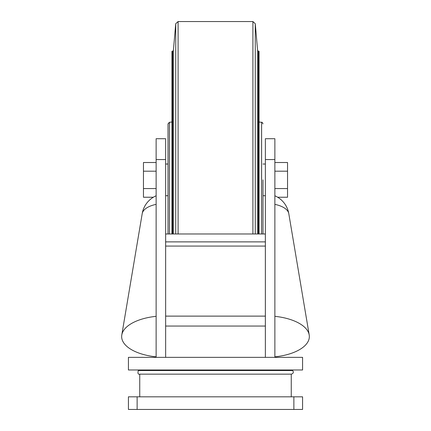<?xml version="1.0" encoding="UTF-8"?>
<svg xmlns="http://www.w3.org/2000/svg" width="431" height="431" viewBox="0 0 431 431"><rect width="100%" height="100%" fill="white"/><g stroke="black" fill="none" stroke-linecap="round" stroke-linejoin="round"><path stroke-width="0.65" d="M156.13 159.556L165.628 159.556L165.628 138.712L156.13 138.712L156.13 357.353M262.996 233.985L262.996 179.878M302.578 357.353L128.422 357.353L128.422 369.981L302.578 369.981L302.578 357.353M137.128 396.822L302.578 396.822L302.578 409.45L128.422 409.45L128.422 396.822L137.128 396.822L137.128 409.45M292.886 369.981L292.671 370.531C293.823 372.373 293.355 373.58 291.259 374.156L291.259 396.822M291.259 374.156L139.741 374.156L139.741 396.822M274.87 357.353L274.87 138.712L265.372 138.712L265.372 357.353L265.356 326.057L165.644 326.057L165.644 357.353L165.628 159.556M165.628 195.722L168.004 195.722L168.004 233.985L168.004 123.886L169.394 122.312L171.958 121.995M171.958 233.985L171.958 51.235L172.594 51.235L173.386 50.513L175.729 23.716L175.729 233.985M259.042 233.985L259.042 51.235L258.406 51.235L258.406 233.985M274.87 356.846A43.967 20.753 180 0 0 309.205 334.941A43.967 20.753 180 0 0 274.87 316.327M156.13 316.327A43.967 20.753 180 0 0 121.795 334.941A43.967 20.753 180 0 0 156.13 356.846M156.13 162.509L143.464 162.509L143.464 197.242L153.334 197.242M156.13 171.193L143.464 171.193M156.13 188.562L143.464 188.562M274.87 162.509L287.536 162.509L287.536 197.242L277.666 197.242M274.87 171.193L287.536 171.193M274.87 188.562L287.536 188.562M265.356 241.883L165.644 241.883L165.644 233.985L265.356 233.985L265.356 326.057M165.644 241.883L165.644 326.057M265.356 246.069L165.644 246.069M265.356 316.117L165.644 316.117M293.872 396.822L293.872 409.45M292.671 370.531L138.329 370.531L138.114 369.981M274.87 159.556L265.372 159.556M261.606 233.985L261.606 122.312C261.946 121.978 262.409 122.506 262.996 123.886M169.394 233.985L169.394 122.312M172.594 233.985L172.594 51.235M173.386 233.985L173.386 50.513M178.095 233.985L178.095 21.55L175.729 23.716M252.905 233.985L252.905 21.55L178.095 21.55M255.271 233.985L255.271 23.716L252.905 21.55M257.614 233.985L257.614 50.513L255.271 23.716M274.87 195.798A23.748 23.748 0 0 1 288.792 213.625A23.495 11.087 180 0 0 274.87 204.359M156.13 204.359A23.495 11.087 180 0 0 142.208 213.625L121.795 334.941M265.372 164.028L262.996 164.028M265.372 195.722L262.996 195.722M138.329 370.531C137.575 373.343 138.044 374.555 139.741 374.156M168.004 164.028L165.628 164.028M257.614 50.513L258.406 51.235M261.606 122.312L259.042 121.995M288.792 213.625L309.205 334.941M156.13 195.798A23.748 23.748 0 0 0 142.208 213.625"/></g></svg>
